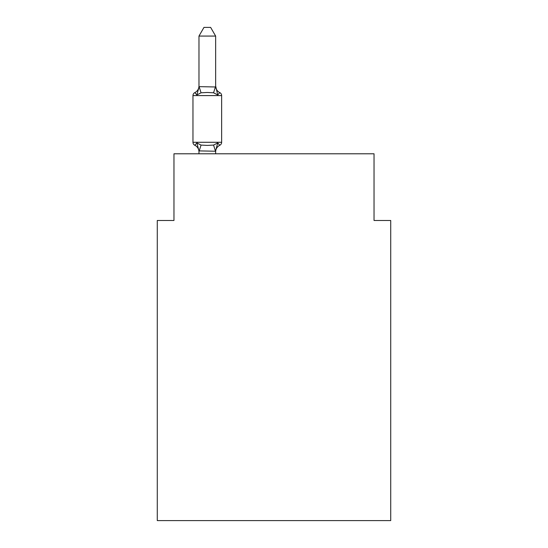 <?xml version="1.0" encoding="UTF-8"?>
<svg xmlns="http://www.w3.org/2000/svg" width="548" height="548" viewBox="0 0 548 548"><rect width="100%" height="100%" fill="white"/><g stroke="black" fill="none" stroke-linecap="round" stroke-linejoin="round"><path stroke-width="0.82" d="M390.717 520.6L390.717 220.481L374.037 220.481L374.037 153.782L173.963 153.782L173.963 220.481L157.283 220.481L157.283 520.6L390.717 520.6M221.645 95.592L192.965 95.592L192.965 142.281A3.336 3.336 0 0 0 194.841 145.282L196.883 142.932L194.841 145.282A3.336 3.336 0 0 1 192.965 142.281A3.336 3.336 0 0 0 194.841 145.282L196.883 142.932L201.054 145.076L207.308 145.412L213.562 145.076L217.727 142.932L219.769 145.282A3.336 3.336 0 0 0 221.645 142.281L221.645 95.592A3.336 3.336 0 0 0 219.769 92.598L217.727 94.941L219.769 92.598L217.727 94.941L219.769 92.598L217.727 94.941L219.769 92.598L217.727 94.941L219.769 92.598L217.727 94.941L219.769 92.598L217.727 94.941L219.769 92.598L217.727 94.941L219.769 92.598L217.727 94.941L219.769 92.598L217.727 94.941L219.769 92.598L217.727 94.941L219.769 92.598L217.727 94.941L219.769 92.598L217.727 94.941L219.769 92.598L217.727 94.941L219.769 92.598L217.727 94.941L219.769 92.598L217.727 94.941L219.769 92.598L217.727 94.941L213.562 92.797L207.308 92.461L201.054 92.797L196.883 94.941L194.841 92.598A3.336 3.336 0 0 0 192.965 95.592A3.336 3.336 0 0 1 194.841 92.598L196.883 94.941L194.841 92.598A3.336 3.336 0 0 0 192.965 95.592A3.336 3.336 0 0 1 194.841 92.598L196.883 94.941L194.841 92.598A3.336 3.336 0 0 0 192.965 95.592A3.336 3.336 0 0 1 194.841 92.598L196.883 94.941L194.841 92.598A3.336 3.336 0 0 0 192.965 95.592A3.336 3.336 0 0 1 194.841 92.598L196.883 94.941L194.841 92.598A3.336 3.336 0 0 0 192.965 95.592A3.336 3.336 0 0 1 194.841 92.598L196.883 94.941L199.102 86.639L215.645 86.981L215.645 86.002L217.727 94.941M198.972 151.878L198.972 151.878A7.336 7.336 0 0 0 194.841 145.282A3.336 3.336 0 0 1 192.965 142.281A3.336 3.336 0 0 0 194.841 145.282A3.336 3.336 0 0 1 192.965 142.281A3.336 3.336 0 0 0 194.841 145.282A3.336 3.336 0 0 1 192.965 142.281A3.336 3.336 0 0 0 194.841 145.282A3.336 3.336 0 0 1 192.965 142.281A3.336 3.336 0 0 0 194.841 145.282A3.336 3.336 0 0 1 192.965 142.281A3.336 3.336 0 0 0 194.841 145.282A3.336 3.336 0 0 1 192.965 142.281A3.336 3.336 0 0 0 194.841 145.282A3.336 3.336 0 0 1 192.965 142.281A3.336 3.336 0 0 0 194.841 145.282A3.336 3.336 0 0 1 192.965 142.281A3.336 3.336 0 0 0 194.841 145.282A3.336 3.336 0 0 1 192.965 142.281A3.336 3.336 0 0 0 194.841 145.282A3.336 3.336 0 0 1 192.965 142.281A3.336 3.336 0 0 0 194.841 145.282L196.883 142.932L198.972 151.022M215.645 151.878A7.336 7.336 0 0 1 219.769 145.282L217.727 142.932L215.508 151.234L198.972 150.892M215.645 36.072L198.972 36.072L203.972 27.4L210.638 27.4L215.645 36.072L215.645 86.981M192.965 95.592A3.336 3.336 0 0 1 194.841 92.598A3.336 3.336 0 0 0 192.965 95.592A3.336 3.336 0 0 1 194.841 92.598A7.336 7.336 0 0 0 198.972 86.002M198.972 36.072L198.972 86.687M215.645 153.782L215.645 151.193M198.972 153.782L198.972 151.193M215.645 86.002A7.336 7.336 0 0 0 219.769 92.598M192.965 142.281L221.645 142.281M201.054 145.076L199.102 151.234M213.562 145.076L215.508 151.234M199.102 86.639L201.054 92.797M215.508 86.639L213.562 92.797"/></g></svg>
